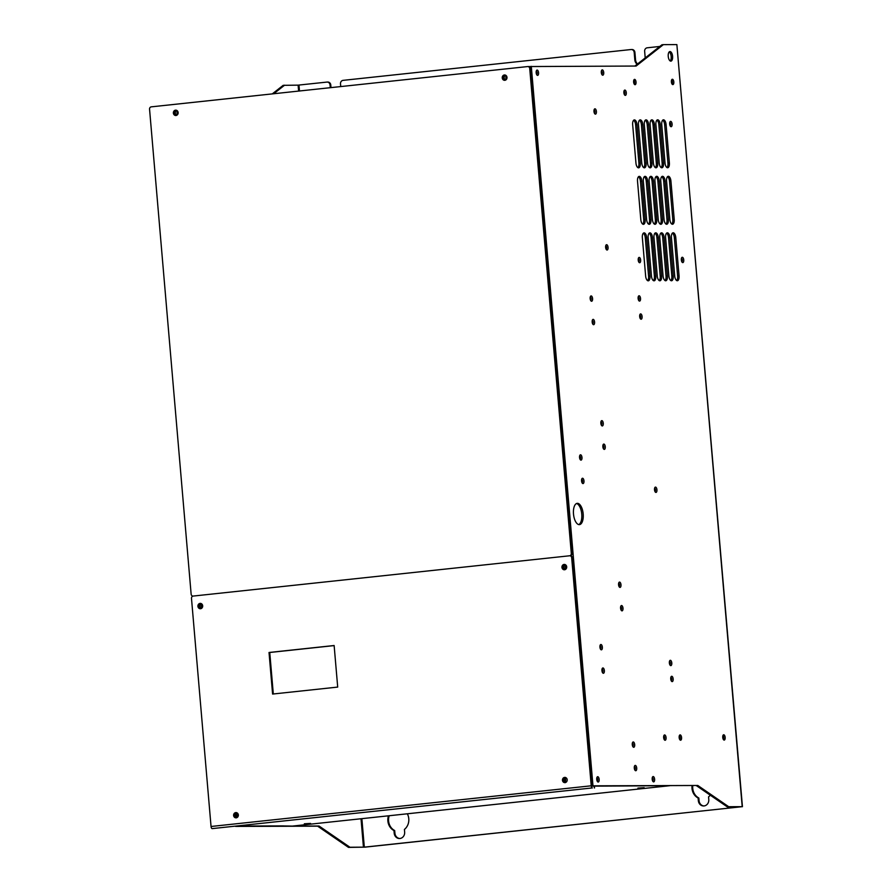 <?xml version="1.0" encoding="UTF-8"?>
<svg xmlns="http://www.w3.org/2000/svg" width="892" height="892" viewBox="0 0 892 892"><rect width="100%" height="100%" fill="white"/><g stroke="black" fill="none" stroke-linecap="round" stroke-linejoin="round"><path stroke-width="1.34" d="M668.409 219.465L665.12 181.098A4.817 2.174 83.9 0 0 662.433 176.315A4.817 2.174 83.9 0 0 660.76 181.109L664.049 219.477A4.817 2.174 83.9 0 0 666.748 224.26A4.817 2.174 83.9 0 0 668.409 219.465L666.982 219.622A4.817 2.174 83.9 0 1 666.001 224.07M591.953 785.83L697.8 785.473L728.686 806.702L742.2 806.669L676.872 44.6L663.358 44.645L636.119 66.041L528.465 66.554M680.139 734.885A2.676 1.204 -96.1 0 1 681.566 737.494A2.676 1.204 -96.1 0 1 680.652 740.215A2.676 1.204 -96.1 0 1 680.596 740.215A2.676 1.204 -96.1 0 1 679.158 737.617A2.676 1.204 -96.1 0 1 680.072 734.897A2.676 1.204 -96.1 0 1 680.139 734.885M723.735 734.763A2.676 1.204 -96.1 0 1 725.163 737.361A2.676 1.204 -96.1 0 1 724.248 740.081A2.676 1.204 -96.1 0 1 724.192 740.092A2.676 1.204 -96.1 0 1 722.754 737.494A2.676 1.204 -96.1 0 1 723.668 734.763A2.676 1.204 -96.1 0 1 723.735 734.763M672.378 79.265A2.676 1.204 -96.1 0 1 673.817 81.863A2.676 1.204 -96.1 0 1 672.891 84.584A2.676 1.204 -96.1 0 1 672.836 84.595A2.676 1.204 -96.1 0 1 671.397 81.997A2.676 1.204 -96.1 0 1 672.323 79.265A2.676 1.204 -96.1 0 1 672.378 79.265M634.591 79.377A2.676 1.204 -96.1 0 1 636.029 81.975A2.676 1.204 -96.1 0 1 635.104 84.695A2.676 1.204 -96.1 0 1 635.048 84.707A2.676 1.204 -96.1 0 1 633.621 82.109A2.676 1.204 -96.1 0 1 634.535 79.377A2.676 1.204 -96.1 0 1 634.591 79.377M670.003 51.546A4.817 2.174 -96.1 0 1 672.579 56.229A4.817 2.174 -96.1 0 1 670.929 61.135A4.817 2.174 -96.1 0 1 670.829 61.147A4.817 2.174 -96.1 0 1 668.242 56.464A4.817 2.174 -96.1 0 1 669.903 51.558A4.817 2.174 -96.1 0 1 670.003 51.546M641.103 319.225A2.676 1.204 -96.1 0 1 640.523 318.923A2.676 1.204 -96.1 0 1 640.032 314.33A2.676 1.204 -96.1 0 1 640.646 313.895A2.676 1.204 -96.1 0 1 642.095 316.56A2.676 1.204 -96.1 0 1 641.103 319.225M653.635 781.883A2.676 1.204 -96.1 0 1 653.044 781.57A2.676 1.204 -96.1 0 1 652.554 776.977A2.676 1.204 -96.1 0 1 653.178 776.553A2.676 1.204 -96.1 0 1 654.616 779.207A2.676 1.204 -96.1 0 1 653.635 781.883M593.604 324.699A2.676 1.204 -96.1 0 1 593.024 324.398A2.676 1.204 -96.1 0 1 592.533 319.804A2.676 1.204 -96.1 0 1 593.147 319.369A2.676 1.204 -96.1 0 1 594.585 322.034A2.676 1.204 -96.1 0 1 593.604 324.699M591.597 301.251A2.676 1.204 -96.1 0 1 591.006 300.95A2.676 1.204 -96.1 0 1 590.515 296.356A2.676 1.204 -96.1 0 1 591.14 295.921A2.676 1.204 -96.1 0 1 592.578 298.586A2.676 1.204 -96.1 0 1 591.597 301.251M604.297 449.401A2.676 1.204 -96.1 0 1 603.706 449.1A2.676 1.204 -96.1 0 1 603.215 444.506A2.676 1.204 -96.1 0 1 603.839 444.071A2.676 1.204 -96.1 0 1 605.278 446.736A2.676 1.204 -96.1 0 1 604.297 449.401M602.29 425.952A2.676 1.204 -96.1 0 1 601.699 425.651A2.676 1.204 -96.1 0 1 601.208 421.057A2.676 1.204 -96.1 0 1 601.832 420.623A2.676 1.204 -96.1 0 1 603.271 423.287A2.676 1.204 -96.1 0 1 602.29 425.952M655.954 492.429A2.676 1.204 -96.1 0 1 655.364 492.128A2.676 1.204 -96.1 0 1 654.873 487.523A2.676 1.204 -96.1 0 1 655.497 487.099A2.676 1.204 -96.1 0 1 656.936 489.753A2.676 1.204 -96.1 0 1 655.954 492.429M670.806 665.622A2.676 1.204 -96.1 0 1 670.215 665.321A2.676 1.204 -96.1 0 1 669.725 660.727A2.676 1.204 -96.1 0 1 670.349 660.292A2.676 1.204 -96.1 0 1 671.788 662.957A2.676 1.204 -96.1 0 1 670.806 665.622M672.178 681.611A2.676 1.204 -96.1 0 1 671.587 681.31A2.676 1.204 -96.1 0 1 671.096 676.716A2.676 1.204 -96.1 0 1 671.721 676.281A2.676 1.204 -96.1 0 1 673.159 678.946A2.676 1.204 -96.1 0 1 672.178 681.611M635.717 770.733A2.676 1.204 -96.1 0 1 635.137 770.432A2.676 1.204 -96.1 0 1 634.647 765.838A2.676 1.204 -96.1 0 1 635.271 765.403A2.676 1.204 -96.1 0 1 636.71 768.068A2.676 1.204 -96.1 0 1 635.717 770.733M633.71 747.284A2.676 1.204 -96.1 0 1 633.13 746.983A2.676 1.204 -96.1 0 1 632.629 742.389A2.676 1.204 -96.1 0 1 633.253 741.954A2.676 1.204 -96.1 0 1 634.691 744.619A2.676 1.204 -96.1 0 1 633.71 747.284M622.014 610.864A2.676 1.204 -96.1 0 1 621.434 610.563A2.676 1.204 -96.1 0 1 620.932 605.969A2.676 1.204 -96.1 0 1 621.557 605.534A2.676 1.204 -96.1 0 1 622.995 608.199A2.676 1.204 -96.1 0 1 622.014 610.864M620.007 587.415A2.676 1.204 -96.1 0 1 619.416 587.114A2.676 1.204 -96.1 0 1 618.925 582.521A2.676 1.204 -96.1 0 1 619.55 582.086A2.676 1.204 -96.1 0 1 620.988 584.751A2.676 1.204 -96.1 0 1 620.007 587.415M598.175 782.039A2.676 1.204 -96.1 0 1 597.584 781.738A2.676 1.204 -96.1 0 1 597.094 777.144A2.676 1.204 -96.1 0 1 597.718 776.709A2.676 1.204 -96.1 0 1 599.156 779.374A2.676 1.204 -96.1 0 1 598.175 782.039M595.421 114.143A2.676 1.204 -96.1 0 1 594.83 113.841A2.676 1.204 -96.1 0 1 594.34 109.237A2.676 1.204 -96.1 0 1 594.964 108.813A2.676 1.204 -96.1 0 1 596.402 111.467A2.676 1.204 -96.1 0 1 595.421 114.143M607.073 250.028A2.676 1.204 -96.1 0 1 606.482 249.727A2.676 1.204 -96.1 0 1 605.991 245.133A2.676 1.204 -96.1 0 1 606.616 244.698A2.676 1.204 -96.1 0 1 608.054 247.363A2.676 1.204 -96.1 0 1 607.073 250.028M665.086 740.271A2.676 1.204 -96.1 0 1 664.507 739.959A2.676 1.204 -96.1 0 1 664.005 735.365A2.676 1.204 -96.1 0 1 664.629 734.941A2.676 1.204 -96.1 0 1 666.068 737.595A2.676 1.204 -96.1 0 1 665.086 740.271M603.382 673.282A2.676 1.204 -96.1 0 1 602.791 672.981A2.676 1.204 -96.1 0 1 602.301 668.387A2.676 1.204 -96.1 0 1 602.925 667.952A2.676 1.204 -96.1 0 1 604.363 670.617A2.676 1.204 -96.1 0 1 603.382 673.282M639.553 301.106A2.676 1.204 -96.1 0 1 638.962 300.805A2.676 1.204 -96.1 0 1 638.471 296.211A2.676 1.204 -96.1 0 1 639.096 295.776A2.676 1.204 -96.1 0 1 640.534 298.441A2.676 1.204 -96.1 0 1 639.553 301.106M601.375 649.833A2.676 1.204 -96.1 0 1 600.784 649.532A2.676 1.204 -96.1 0 1 600.294 644.938A2.676 1.204 -96.1 0 1 600.918 644.503A2.676 1.204 -96.1 0 1 602.356 647.168A2.676 1.204 -96.1 0 1 601.375 649.833M537.586 75.396A2.676 1.204 -96.1 0 1 537.006 75.095A2.676 1.204 -96.1 0 1 536.516 70.501A2.676 1.204 -96.1 0 1 537.129 70.067A2.676 1.204 -96.1 0 1 538.578 72.731A2.676 1.204 -96.1 0 1 537.586 75.396M602.747 75.207A2.676 1.204 -96.1 0 1 602.156 74.906A2.676 1.204 -96.1 0 1 601.665 70.312A2.676 1.204 -96.1 0 1 602.29 69.877A2.676 1.204 -96.1 0 1 603.728 72.542A2.676 1.204 -96.1 0 1 602.747 75.207M625.314 95.388A2.676 1.204 -96.1 0 1 624.723 95.087A2.676 1.204 -96.1 0 1 624.233 90.493A2.676 1.204 -96.1 0 1 624.857 90.07A2.676 1.204 -96.1 0 1 626.296 92.723A2.676 1.204 -96.1 0 1 625.314 95.388M639.653 262.727A2.676 1.204 -96.1 0 1 639.062 262.426A2.676 1.204 -96.1 0 1 638.572 257.833A2.676 1.204 -96.1 0 1 639.196 257.398A2.676 1.204 -96.1 0 1 640.634 260.063A2.676 1.204 -96.1 0 1 639.653 262.727M580.993 460.127A2.676 1.204 -96.1 0 1 580.402 459.826A2.676 1.204 -96.1 0 1 579.912 455.232A2.676 1.204 -96.1 0 1 580.536 454.797A2.676 1.204 -96.1 0 1 581.974 457.462A2.676 1.204 -96.1 0 1 580.993 460.127M583 483.575A2.676 1.204 -96.1 0 1 582.409 483.274A2.676 1.204 -96.1 0 1 581.918 478.681A2.676 1.204 -96.1 0 1 582.543 478.246A2.676 1.204 -96.1 0 1 583.981 480.911A2.676 1.204 -96.1 0 1 583 483.575M669.379 162.957A4.817 2.174 83.9 0 1 667.718 167.752A4.817 2.174 83.9 0 1 665.019 162.968L661.73 124.601A4.817 2.174 83.9 0 1 663.403 119.807A4.817 2.174 83.9 0 1 666.09 124.59L669.379 162.957L667.952 163.113L664.663 124.746A4.817 2.174 83.9 0 0 662.711 120.152M663.57 162.98A4.817 2.174 83.9 0 1 661.897 167.774A4.817 2.174 83.9 0 1 659.21 162.991L655.921 124.624A4.817 2.174 83.9 0 1 657.582 119.818A4.817 2.174 83.9 0 1 660.281 124.612L663.57 162.98L662.143 163.125L658.853 124.757A4.817 2.174 83.9 0 0 656.902 120.164M657.75 162.991A4.817 2.174 83.9 0 1 656.088 167.796A4.817 2.174 83.9 0 1 653.39 163.002L650.101 124.635A4.817 2.174 83.9 0 1 651.773 119.84A4.817 2.174 83.9 0 1 654.46 124.624L657.75 162.991L656.334 163.147L653.044 124.78A4.817 2.174 83.9 0 0 651.093 120.186M651.941 163.013A4.817 2.174 83.9 0 1 650.279 167.808A4.817 2.174 83.9 0 1 647.581 163.024L644.292 124.657A4.817 2.174 83.9 0 1 645.964 119.862A4.817 2.174 83.9 0 1 648.651 124.646L651.941 163.013L650.513 163.169L647.224 124.791A4.817 2.174 83.9 0 0 645.273 120.208M646.131 163.024A4.817 2.174 83.9 0 1 644.459 167.83A4.817 2.174 83.9 0 1 641.772 163.046L638.482 124.668A4.817 2.174 83.9 0 1 640.144 119.874A4.817 2.174 83.9 0 1 642.842 124.657L646.131 163.024L644.704 163.18L641.415 124.813A4.817 2.174 83.9 0 0 639.464 120.219M640.311 163.046A4.817 2.174 83.9 0 1 638.65 167.841A4.817 2.174 83.9 0 1 635.951 163.058L632.662 124.69A4.817 2.174 83.9 0 1 634.335 119.896A4.817 2.174 83.9 0 1 637.022 124.679L640.311 163.046L638.895 163.203L635.606 124.824A4.817 2.174 83.9 0 0 633.654 120.242M674.218 219.443A4.817 2.174 83.9 0 1 672.557 224.249A4.817 2.174 83.9 0 1 669.859 219.465L666.569 181.087A4.817 2.174 83.9 0 1 668.242 176.293A4.817 2.174 83.9 0 1 670.929 181.076L674.218 219.443L672.802 219.599L669.513 181.232A4.817 2.174 83.9 0 0 667.562 176.638M662.6 219.488A4.817 2.174 83.9 0 1 660.927 224.282A4.817 2.174 83.9 0 1 658.24 219.499L654.951 181.132A4.817 2.174 83.9 0 1 656.612 176.326A4.817 2.174 83.9 0 1 659.311 181.109L662.6 219.488L661.173 219.633L657.883 181.266A4.817 2.174 83.9 0 0 655.932 176.672M656.78 219.499A4.817 2.174 83.9 0 1 655.118 224.293A4.817 2.174 83.9 0 1 652.42 219.51L649.131 181.143A4.817 2.174 83.9 0 1 650.803 176.348A4.817 2.174 83.9 0 1 653.49 181.132L656.78 219.499L655.364 219.655L652.074 181.288A4.817 2.174 83.9 0 0 650.123 176.694M650.97 219.521A4.817 2.174 83.9 0 1 649.309 224.316A4.817 2.174 83.9 0 1 646.611 219.532L643.322 181.165A4.817 2.174 83.9 0 1 644.994 176.36A4.817 2.174 83.9 0 1 647.681 181.143L650.97 219.521L649.543 219.666L646.254 181.299A4.817 2.174 83.9 0 0 644.303 176.705M645.161 219.532A4.817 2.174 83.9 0 1 643.489 224.327A4.817 2.174 83.9 0 1 640.802 219.543L637.512 181.176A4.817 2.174 83.9 0 1 639.174 176.382A4.817 2.174 83.9 0 1 641.872 181.165L645.161 219.532L643.734 219.688L640.445 181.321A4.817 2.174 83.9 0 0 638.494 176.727M679.068 275.94A4.817 2.174 83.9 0 1 677.396 280.735A4.817 2.174 83.9 0 1 674.709 275.951L671.42 237.584A4.817 2.174 83.9 0 1 673.081 232.779A4.817 2.174 83.9 0 1 675.779 237.573L679.068 275.94L677.641 276.085L674.352 237.718A4.817 2.174 83.9 0 0 672.401 233.124M673.248 275.951A4.817 2.174 83.9 0 1 671.587 280.757A4.817 2.174 83.9 0 1 668.889 275.962L665.599 237.595A4.817 2.174 83.9 0 1 667.272 232.801A4.817 2.174 83.9 0 1 669.959 237.584L673.248 275.951L671.832 276.107L668.543 237.74A4.817 2.174 83.9 0 0 666.592 233.147M667.439 275.974A4.817 2.174 83.9 0 1 665.778 280.768A4.817 2.174 83.9 0 1 663.079 275.985L659.79 237.618A4.817 2.174 83.9 0 1 661.463 232.823A4.817 2.174 83.9 0 1 664.15 237.606L667.439 275.974L666.012 276.13L662.723 237.751A4.817 2.174 83.9 0 0 660.771 233.158M661.63 275.985A4.817 2.174 83.9 0 1 659.957 280.79A4.817 2.174 83.9 0 1 657.27 276.007L653.981 237.629A4.817 2.174 83.9 0 1 655.642 232.834A4.817 2.174 83.9 0 1 658.341 237.618L661.63 275.985L660.203 276.141L656.913 237.774A4.817 2.174 83.9 0 0 654.962 233.18M655.81 276.007A4.817 2.174 83.9 0 1 654.148 280.802A4.817 2.174 83.9 0 1 651.45 276.018L648.161 237.651A4.817 2.174 83.9 0 1 649.833 232.857A4.817 2.174 83.9 0 1 652.52 237.64L655.81 276.007L654.394 276.163L651.104 237.785A4.817 2.174 83.9 0 0 649.153 233.202M650 276.029A4.817 2.174 83.9 0 1 648.339 280.824A4.817 2.174 83.9 0 1 645.641 276.041L642.351 237.662A4.817 2.174 83.9 0 1 644.024 232.868A4.817 2.174 83.9 0 1 646.711 237.651L650 276.029L648.573 276.174L645.284 237.807A4.817 2.174 83.9 0 0 643.333 233.213M671.118 126.709A2.676 1.204 -96.1 0 1 670.528 126.408A2.676 1.204 -96.1 0 1 670.037 121.814A2.676 1.204 -96.1 0 1 670.661 121.379A2.676 1.204 -96.1 0 1 672.1 124.044A2.676 1.204 -96.1 0 1 671.118 126.709M682.77 262.605A2.676 1.204 -96.1 0 1 682.179 262.293A2.676 1.204 -96.1 0 1 681.689 257.699A2.676 1.204 -96.1 0 1 682.313 257.275A2.676 1.204 -96.1 0 1 683.751 259.929A2.676 1.204 -96.1 0 1 682.77 262.605M579.254 524.641A10.704 4.828 83.9 0 0 579.477 524.619A10.704 4.828 83.9 0 0 583.156 513.714A10.704 4.828 83.9 0 0 577.425 503.322A10.704 4.828 83.9 0 0 577.202 503.333A10.704 4.828 83.9 0 0 573.523 514.238A10.704 4.828 83.9 0 0 579.254 524.641M237.027 826.26L319.046 826.014L349.932 847.244L348.504 847.4L317.619 826.17L319.046 826.014M235.6 826.416L317.619 826.17M591.976 785.941L697.8 785.473M202.071 604.263A2.141 1.907 -90.2 0 0 199.128 606.259A2.141 1.907 -90.2 0 0 202.083 607.842M201.391 603.962A2.141 1.907 -90.2 0 0 201.402 608.166A2.141 1.907 -90.2 0 1 201.391 603.962M566.097 565.305A2.141 1.907 -90.2 0 0 563.153 567.301A2.141 1.907 -90.2 0 0 566.108 568.884M565.405 564.993A2.141 1.907 -90.2 0 0 565.417 569.196A2.141 1.907 -90.2 0 1 565.405 564.993M696.373 785.629L727.259 806.859L740.851 806.825L364.315 847.144L361.873 818.666M663.358 44.645L661.931 44.79L634.881 66.053M669.223 51.903A4.817 2.174 -96.1 0 1 671.152 56.263A4.817 2.174 -96.1 0 1 670.182 60.946M633.877 79.979A2.676 1.204 -96.1 0 1 634.346 84.261M671.665 79.867A2.676 1.204 -96.1 0 1 672.122 84.138M723.022 735.365A2.676 1.204 -96.1 0 1 723.479 739.646M679.425 735.487A2.676 1.204 -96.1 0 1 679.882 739.769M579.867 458.923A1.606 0.725 83.9 0 0 579.588 456.236M581.885 482.371A1.606 0.725 83.9 0 0 581.595 479.684M536.471 74.192A1.606 0.725 83.9 0 0 536.181 71.505A1.606 0.725 83.9 0 1 536.471 74.192M601.621 73.991A1.606 0.725 83.9 0 0 601.331 71.304A1.606 0.725 83.9 0 1 601.621 73.991M638.538 261.512A1.606 0.725 83.9 0 0 638.248 258.836M624.188 94.184A1.606 0.725 83.9 0 0 623.898 91.497A1.606 0.725 83.9 0 1 624.188 94.184M600.249 648.629A1.606 0.725 83.9 0 0 599.97 645.942M602.267 672.077A1.606 0.725 83.9 0 0 601.977 669.39M638.438 299.902A1.606 0.725 83.9 0 0 638.148 297.214M663.971 739.055A1.606 0.725 83.9 0 0 663.681 736.368A1.606 0.725 -96.1 0 1 663.971 739.055M605.947 248.823A1.606 0.725 83.9 0 0 605.668 246.136M594.306 112.927A1.606 0.725 83.9 0 0 594.016 110.24M634.602 769.528A1.606 0.725 83.9 0 0 634.312 766.841M632.595 746.08A1.606 0.725 83.9 0 0 632.305 743.393M618.881 586.2A1.606 0.725 83.9 0 0 618.602 583.524M620.899 609.649A1.606 0.725 83.9 0 0 620.609 606.973M597.049 780.834A1.606 0.725 83.9 0 0 596.759 778.147A1.606 0.725 -96.1 0 1 597.049 780.834M671.052 680.395A1.606 0.725 83.9 0 0 670.762 677.719M669.68 664.406A1.606 0.725 83.9 0 0 669.401 661.73M654.839 491.213A1.606 0.725 83.9 0 0 654.55 488.526M601.163 424.737A1.606 0.725 83.9 0 0 600.885 422.061M603.182 448.185A1.606 0.725 83.9 0 0 602.892 445.509M590.482 300.035A1.606 0.725 83.9 0 0 590.192 297.359M592.489 323.484A1.606 0.725 83.9 0 0 592.199 320.808M652.52 780.667A1.606 0.725 83.9 0 0 652.23 777.98A1.606 0.725 -96.1 0 1 652.52 780.667M639.988 318.02A1.606 0.725 83.9 0 0 639.698 315.333M666.971 167.562A4.817 2.174 83.9 0 0 667.952 163.113M661.162 167.585A4.817 2.174 83.9 0 0 662.143 163.125M655.341 167.596A4.817 2.174 83.9 0 0 656.334 163.147M649.532 167.618A4.817 2.174 83.9 0 0 650.513 163.169M643.723 167.629A4.817 2.174 83.9 0 0 644.704 163.18M637.903 167.651A4.817 2.174 83.9 0 0 638.895 163.203M671.81 224.048A4.817 2.174 83.9 0 0 672.802 219.599M665.12 181.098L663.693 181.243A4.817 2.174 83.9 0 0 661.741 176.661M663.693 181.243L666.982 219.622M660.192 224.093A4.817 2.174 83.9 0 0 661.173 219.633M654.371 224.104A4.817 2.174 83.9 0 0 655.364 219.655M648.562 224.126A4.817 2.174 83.9 0 0 649.543 219.666M642.753 224.137A4.817 2.174 83.9 0 0 643.734 219.688M676.66 280.545A4.817 2.174 83.9 0 0 677.641 276.085M670.84 280.556A4.817 2.174 83.9 0 0 671.832 276.107M665.031 280.579A4.817 2.174 83.9 0 0 666.012 276.13M659.221 280.59A4.817 2.174 83.9 0 0 660.203 276.141M653.401 280.612A4.817 2.174 83.9 0 0 654.394 276.163M647.592 280.623A4.817 2.174 83.9 0 0 648.573 276.174M669.992 125.493A1.606 0.725 83.9 0 0 669.714 122.806M681.644 261.389A1.606 0.725 83.9 0 0 681.365 258.702M578.752 524.585A10.704 4.828 83.9 0 0 581.707 513.614A10.704 4.828 83.9 0 0 576.5 503.523M727.259 806.859L728.686 806.702M348.504 847.4L365.04 847.144L742.2 806.669M742.445 806.691L676.872 44.6M631.792 49.528A3.211 2.866 89.8 0 1 634.914 52.427L635.561 59.887A5.887 5.252 -90.2 0 0 637.546 63.956M327.654 82.086A3.211 2.866 89.8 0 1 330.776 84.974L330.999 87.617M399.806 838.502A5.887 5.252 -90.2 0 1 394.922 833.184L394.688 830.552L393.963 830.552L394.197 833.195A5.887 5.252 -90.2 0 0 399.438 838.525A5.887 5.252 -90.2 0 0 404.645 832.069L404.422 829.437A11.774 10.503 -90.2 0 0 407.332 813.794M389.202 815.734A11.774 10.503 -90.2 0 0 394.688 830.552M692.794 785.64A11.774 10.503 -90.2 0 0 698.837 797.994L699.06 800.637A5.887 5.252 -90.2 0 0 703.944 805.955M699.06 800.637L698.336 800.637A5.887 5.252 -90.2 0 0 703.576 805.967A5.887 5.252 -90.2 0 0 708.783 799.522L708.56 796.879A11.774 10.503 -90.2 0 0 710.266 795.185M698.837 797.994L698.113 798.006A11.774 10.503 -90.2 0 1 692.058 785.64M698.336 800.637L698.113 798.006M659.812 46.451L647.224 47.8A3.211 2.866 -90.2 0 0 644.648 51.301L645.217 57.924M330.285 87.695L330.051 84.974A3.211 2.866 -90.2 0 0 326.918 82.086L298.118 85.141L283.177 85.331L272.283 93.894M635.561 59.887L634.825 59.887L634.19 52.427A3.211 2.866 -90.2 0 0 631.068 49.528L343.074 80.358A3.211 2.866 -90.2 0 0 340.499 83.859L340.733 86.569M634.825 59.887A5.887 5.252 -90.2 0 0 637.178 64.246M388.455 815.823A11.774 10.503 -90.2 0 0 393.963 830.552M284.604 85.175L273.699 93.749M364.315 847.144L349.932 847.244M579.633 455.968A1.606 0.725 -96.1 0 1 579.644 455.968A1.606 0.725 -96.1 0 1 579.677 455.968A1.606 0.725 -96.1 0 1 580.536 457.529A1.606 0.725 -96.1 0 1 579.978 459.168L579.978 459.168M581.64 479.417A1.606 0.725 -96.1 0 1 581.651 479.417A1.606 0.725 -96.1 0 1 581.684 479.417A1.606 0.725 -96.1 0 1 582.543 480.978A1.606 0.725 -96.1 0 1 581.997 482.617A1.606 0.725 -96.1 0 1 581.985 482.617M536.237 71.237L536.237 71.237A1.606 0.725 -96.1 0 1 536.27 71.237A1.606 0.725 -96.1 0 1 537.14 72.798A1.606 0.725 -96.1 0 1 536.583 74.437A1.606 0.725 -96.1 0 1 536.571 74.437M601.386 71.048A1.606 0.725 -96.1 0 1 601.398 71.048A1.606 0.725 -96.1 0 1 601.431 71.048A1.606 0.725 -96.1 0 1 602.29 72.598A1.606 0.725 -96.1 0 1 601.732 74.237L601.732 74.237M638.293 258.569A1.606 0.725 -96.1 0 1 638.304 258.569A1.606 0.725 -96.1 0 1 638.337 258.569A1.606 0.725 -96.1 0 1 639.196 260.13A1.606 0.725 -96.1 0 1 638.65 261.757A1.606 0.725 -96.1 0 1 638.639 261.769M623.954 91.229A1.606 0.725 -96.1 0 1 623.965 91.229A1.606 0.725 -96.1 0 1 623.999 91.229A1.606 0.725 -96.1 0 1 624.857 92.79A1.606 0.725 -96.1 0 1 624.3 94.429A1.606 0.725 -96.1 0 1 624.288 94.429M600.026 645.674A1.606 0.725 -96.1 0 1 600.06 645.674A1.606 0.725 -96.1 0 1 600.026 645.674A1.606 0.725 -96.1 0 1 600.918 647.235A1.606 0.725 -96.1 0 1 600.361 648.874L600.361 648.874M602.022 669.123A1.606 0.725 -96.1 0 1 602.033 669.123A1.606 0.725 -96.1 0 1 602.067 669.123A1.606 0.725 -96.1 0 1 602.925 670.684A1.606 0.725 -96.1 0 1 602.379 672.323A1.606 0.725 -96.1 0 1 602.368 672.323M638.193 296.947A1.606 0.725 -96.1 0 1 638.204 296.947A1.606 0.725 -96.1 0 1 638.237 296.947A1.606 0.725 -96.1 0 1 639.096 298.508A1.606 0.725 -96.1 0 1 638.549 300.147A1.606 0.725 -96.1 0 1 638.538 300.147M663.726 736.112A1.606 0.725 -96.1 0 1 663.737 736.101A1.606 0.725 -96.1 0 1 663.771 736.101A1.606 0.725 -96.1 0 1 664.629 737.662A1.606 0.725 -96.1 0 1 664.083 739.301A1.606 0.725 -96.1 0 1 664.072 739.301M605.713 245.869A1.606 0.725 -96.1 0 1 605.724 245.869A1.606 0.725 -96.1 0 1 605.757 245.869A1.606 0.725 -96.1 0 1 606.616 247.43A1.606 0.725 -96.1 0 1 606.069 249.069A1.606 0.725 -96.1 0 1 606.058 249.069M594.061 109.984A1.606 0.725 -96.1 0 1 594.072 109.984A1.606 0.725 -96.1 0 1 594.105 109.972A1.606 0.725 -96.1 0 1 594.964 111.533A1.606 0.725 -96.1 0 1 594.418 113.172A1.606 0.725 -96.1 0 1 594.407 113.172M634.368 766.574L634.368 766.574A1.606 0.725 -96.1 0 1 634.402 766.574A1.606 0.725 -96.1 0 1 635.271 768.135A1.606 0.725 -96.1 0 1 634.714 769.774A1.606 0.725 -96.1 0 1 634.703 769.774M632.35 743.125A1.606 0.725 -96.1 0 1 632.361 743.125A1.606 0.725 -96.1 0 1 632.395 743.125A1.606 0.725 -96.1 0 1 633.253 744.686A1.606 0.725 -96.1 0 1 632.707 746.325A1.606 0.725 -96.1 0 1 632.696 746.325M618.647 583.257A1.606 0.725 -96.1 0 1 618.658 583.257A1.606 0.725 -96.1 0 1 618.691 583.257A1.606 0.725 -96.1 0 1 619.55 584.817A1.606 0.725 -96.1 0 1 619.003 586.445A1.606 0.725 -96.1 0 1 618.992 586.445M620.654 606.705A1.606 0.725 -96.1 0 1 620.665 606.705A1.606 0.725 -96.1 0 1 620.698 606.705A1.606 0.725 -96.1 0 1 621.557 608.266A1.606 0.725 -96.1 0 1 621.01 609.894A1.606 0.725 -96.1 0 1 620.999 609.894M596.815 777.88A1.606 0.725 -96.1 0 1 596.826 777.88A1.606 0.725 -96.1 0 1 596.859 777.88A1.606 0.725 -96.1 0 1 597.718 779.441A1.606 0.725 -96.1 0 1 597.161 781.08A1.606 0.725 -96.1 0 1 597.149 781.08M670.817 677.452A1.606 0.725 -96.1 0 1 670.829 677.452A1.606 0.725 -96.1 0 1 670.862 677.452A1.606 0.725 -96.1 0 1 671.721 679.002A1.606 0.725 -96.1 0 1 671.163 680.641A1.606 0.725 -96.1 0 1 671.152 680.641M669.446 661.463A1.606 0.725 -96.1 0 1 669.457 661.463A1.606 0.725 -96.1 0 1 669.491 661.463A1.606 0.725 -96.1 0 1 670.349 663.024A1.606 0.725 -96.1 0 1 669.792 664.652L669.792 664.652M654.594 488.27A1.606 0.725 -96.1 0 1 654.605 488.27A1.606 0.725 -96.1 0 1 654.639 488.258A1.606 0.725 -96.1 0 1 655.497 489.82A1.606 0.725 -96.1 0 1 654.951 491.459A1.606 0.725 -96.1 0 1 654.94 491.459M600.929 421.793A1.606 0.725 -96.1 0 1 600.94 421.793A1.606 0.725 -96.1 0 1 600.974 421.793A1.606 0.725 -96.1 0 1 601.832 423.354A1.606 0.725 -96.1 0 1 601.275 424.982A1.606 0.725 -96.1 0 1 601.275 424.993M602.936 445.242A1.606 0.725 -96.1 0 1 602.947 445.242A1.606 0.725 -96.1 0 1 602.981 445.242A1.606 0.725 -96.1 0 1 603.839 446.803A1.606 0.725 -96.1 0 1 603.293 448.431A1.606 0.725 -96.1 0 1 603.282 448.442M590.236 297.092A1.606 0.725 -96.1 0 1 590.248 297.092A1.606 0.725 -96.1 0 1 590.281 297.092A1.606 0.725 -96.1 0 1 591.14 298.653A1.606 0.725 -96.1 0 1 590.593 300.281A1.606 0.725 -96.1 0 1 590.582 300.281M592.243 320.54A1.606 0.725 -96.1 0 1 592.255 320.54A1.606 0.725 -96.1 0 1 592.288 320.54A1.606 0.725 -96.1 0 1 593.147 322.101A1.606 0.725 -96.1 0 1 592.6 323.729A1.606 0.725 -96.1 0 1 592.589 323.729M652.275 777.724A1.606 0.725 -96.1 0 1 652.286 777.724A1.606 0.725 -96.1 0 1 652.32 777.712A1.606 0.725 -96.1 0 1 653.178 779.274A1.606 0.725 -96.1 0 1 652.632 780.913A1.606 0.725 -96.1 0 1 652.621 780.913M639.754 315.066L639.754 315.066A1.606 0.725 -96.1 0 1 639.787 315.066A1.606 0.725 -96.1 0 1 640.657 316.627A1.606 0.725 -96.1 0 1 640.099 318.266A1.606 0.725 -96.1 0 1 640.088 318.266M669.769 122.55A1.606 0.725 -96.1 0 1 669.803 122.55A1.606 0.725 -96.1 0 1 669.769 122.55A1.606 0.725 -96.1 0 1 670.661 124.099A1.606 0.725 -96.1 0 1 670.104 125.739L670.104 125.739M681.421 258.446A1.606 0.725 -96.1 0 1 681.455 258.435A1.606 0.725 -96.1 0 1 681.421 258.446A1.606 0.725 -96.1 0 1 682.313 259.996A1.606 0.725 -96.1 0 1 681.756 261.635L681.756 261.635M566.13 565.338A2.141 1.907 -90.2 0 0 566.13 568.84M202.105 604.308A2.141 1.907 -90.2 0 0 202.116 607.809M176.85 110.731A2.141 1.907 -90.2 0 0 176.861 114.934M505.697 75.53A2.141 1.907 -90.2 0 0 505.708 79.734M506.388 75.842A2.141 1.907 -90.2 0 0 503.445 77.838A2.141 1.907 -90.2 0 0 506.4 79.421A2.141 1.907 89.8 0 1 503.445 77.838A2.141 1.907 89.8 0 1 506.388 75.842M177.53 111.043A2.141 1.907 -90.2 0 0 174.587 113.039A2.141 1.907 -90.2 0 0 177.541 114.622A2.141 1.907 89.8 0 1 174.587 113.039A2.141 1.907 89.8 0 1 177.53 111.043M506.522 79.254A2.141 1.907 89.8 0 1 506.511 76.01M177.664 114.444A2.141 1.907 89.8 0 1 177.664 111.21M669.758 785.707A1.606 0.725 83.9 0 1 669.725 785.707L292.398 826.092A1.606 0.725 83.9 0 0 292.431 826.092L669.747 785.707L592.043 786.153M281.727 825.925L292.398 826.092A1.606 0.725 83.9 0 0 292.464 826.092M281.749 826.126L282.764 825.914M637.936 788.082L644.147 787.703L637.936 788.082M304.328 823.784L310.539 823.416L304.328 823.784M236.748 815.455L238.354 815.444M565.929 782.117A2.141 1.907 89.8 0 1 565.918 777.913M237.071 817.317A2.141 1.907 89.8 0 1 237.06 813.114M237.763 816.994A2.141 1.907 89.8 0 1 234.808 815.411A2.141 1.907 89.8 0 1 237.751 813.415A2.141 1.907 89.8 0 0 234.808 815.411A2.141 1.907 89.8 0 0 237.763 816.994M566.61 781.805A2.141 1.907 89.8 0 1 563.655 780.221A2.141 1.907 89.8 0 1 566.598 778.225A2.141 1.907 89.8 0 0 563.655 780.221A2.141 1.907 89.8 0 0 566.61 781.805M566.532 781.86A2.141 1.907 89.8 0 1 566.52 778.17M237.685 817.05A2.141 1.907 89.8 0 1 237.673 813.359M671.52 80.258A3.746 1.684 -96.1 0 1 671.899 83.792M633.733 80.369A3.746 1.684 -96.1 0 1 634.112 83.904M569.943 555.783L570.311 555.783A2.141 1.907 89.8 0 1 572.396 557.701L571.672 557.712A2.141 1.907 -90.2 0 0 569.587 555.783A2.141 1.907 -90.2 0 0 571.304 553.441L529.725 68.494A2.141 1.907 -90.2 0 0 527.651 66.566L151.272 106.85A2.141 1.907 -90.2 0 0 149.555 109.181L191.133 594.139A2.141 1.907 -90.2 0 0 193.207 596.068A2.141 1.907 -90.2 0 0 191.49 598.398L211.047 826.483A2.141 0.97 -96.1 0 0 212.196 828.612L592.377 787.926A2.141 0.97 -96.1 0 1 591.229 785.796L211.047 826.483M571.672 557.712L591.229 785.796M193.207 596.068L569.587 555.783L193.207 596.068M566.699 566.844A2.676 2.386 -90.2 0 0 561.949 567.357A2.676 2.386 -90.2 0 0 566.699 566.844M337.7 687.085L272.595 694.054L269.027 652.487L334.132 645.518L337.7 687.085M202.685 605.813A2.676 2.386 -90.2 0 0 197.924 606.315A2.676 2.386 -90.2 0 0 202.685 605.813M562.462 780.266A2.676 2.386 -90.2 0 0 567.212 779.764A2.676 2.386 -90.2 0 0 562.462 780.266M233.604 815.466A2.676 2.386 -90.2 0 0 238.354 814.965A2.676 2.386 -90.2 0 0 233.604 815.466M200.655 603.416A2.676 2.386 -90.2 0 0 200.678 608.712M572.396 557.701L591.953 785.796L594.407 786.343L594.551 787.937M273.309 693.976L269.752 652.487L334.143 645.596M564.681 564.458A2.676 2.386 -90.2 0 0 564.692 569.743M236.335 812.567A2.676 2.386 -90.2 0 0 236.347 817.864M565.182 777.367A2.676 2.386 -90.2 0 0 565.205 782.663M269.027 652.487L269.752 652.487M502.241 77.894A2.676 2.386 -90.2 0 0 506.99 77.381A2.676 2.386 -90.2 0 0 502.241 77.894M173.382 113.083A2.676 2.386 -90.2 0 0 178.144 112.582A2.676 2.386 -90.2 0 0 173.382 113.083M176.114 110.184A2.676 2.386 -90.2 0 0 176.137 115.481M527.997 66.566L528.376 66.566A2.141 1.907 89.8 0 1 530.461 68.494L572.028 553.441A2.141 1.907 89.8 0 1 570.389 555.772M504.972 74.984A2.676 2.386 -90.2 0 0 504.983 80.28M505.942 76.991L506.912 76.89M592.968 785.785L531.298 66.354M299.489 90.984L298.976 85.075M394.922 833.184L394.197 833.195M363.445 847.21L361.015 818.756M298.63 91.073L298.118 85.141M330.051 84.974L330.776 84.974M634.19 52.427L634.914 52.427M666.09 124.59L664.663 124.746M660.281 124.612L658.853 124.757M654.46 124.624L653.044 124.78M648.651 124.646L647.224 124.791M642.842 124.657L641.415 124.813M637.022 124.679L635.606 124.824M670.929 181.076L669.513 181.232M659.311 181.109L657.883 181.266M653.49 181.132L652.074 181.288M647.681 181.143L646.254 181.299M641.872 181.165L640.445 181.321M675.779 237.573L674.352 237.718M669.959 237.584L668.543 237.74M664.15 237.606L662.723 237.751M658.341 237.618L656.913 237.774M652.52 237.64L651.104 237.785M646.711 237.651L645.284 237.807M239.023 826.048L283.377 825.914M592.377 787.926L212.196 828.612M594.172 786.32L594.317 787.915M572.028 553.441L571.304 553.441M530.461 68.494L529.725 68.494M327.186 82.075L327.91 82.075M631.324 49.517L632.06 49.517M283.009 825.925L238.922 826.059M570.49 555.772L569.765 555.772M528.555 66.554L527.819 66.554"/></g></svg>

